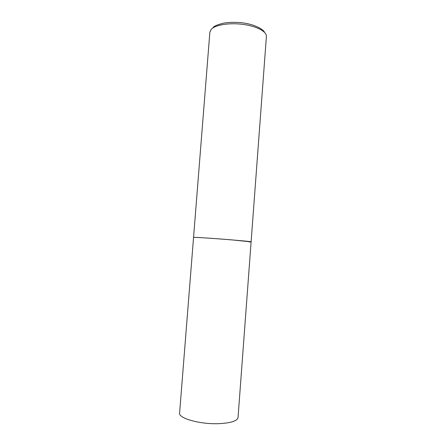 <?xml version="1.0" encoding="UTF-8"?>
<svg xmlns="http://www.w3.org/2000/svg" width="446" height="446" viewBox="0 0 446 446"><rect width="100%" height="100%" fill="white"/><g stroke="black" fill="none" stroke-linecap="round" stroke-linejoin="round"><path stroke-width="0.67" d="M251.109 241.883L238.041 417.512C237.233 421.08 230.621 423.137 218.211 423.689C199.513 424.336 178.294 418.186 179.599 413.013L209.865 32.14L211.242 29.308C215.256 24.864 229.406 22.556 243.103 24.396C256.824 26.197 266.892 31.66 266.401 36.488L251.109 241.883L232.193 239.92C213.957 238.381 192.705 237.043 193.547 237.456L194.729 237.395C202.049 237.367 253.295 241.459 251.109 241.883L249.069 241.927M264.517 32.329C263.441 29.09 252.96 23.499 239.602 22.551C233.944 22.149 228.709 22.328 223.903 23.097C217.754 24.575 214.186 26.03 213.205 27.462"/></g></svg>
